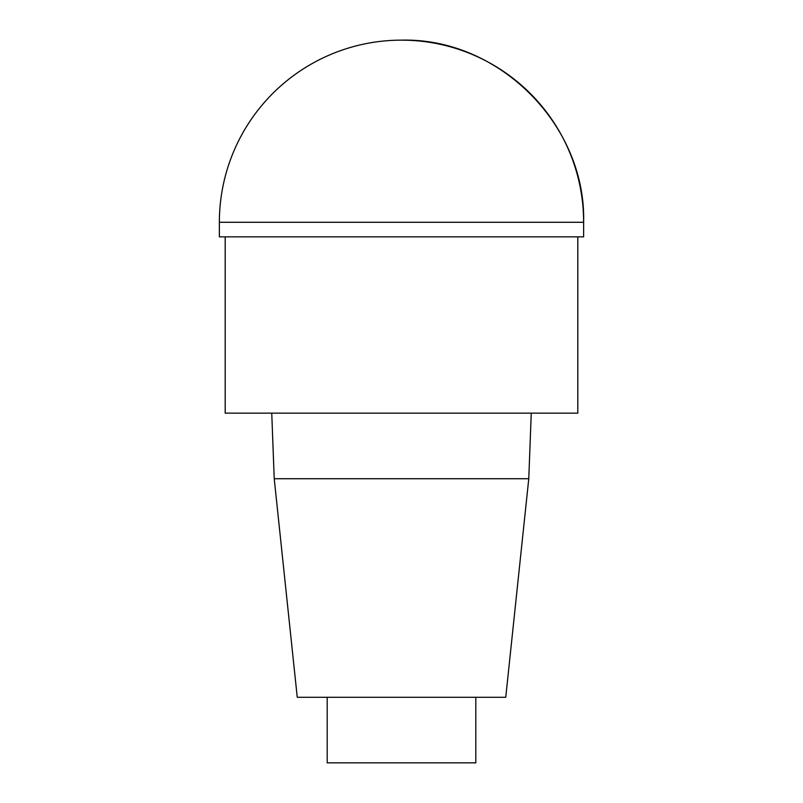 <?xml version="1.0" encoding="UTF-8"?>
<svg xmlns="http://www.w3.org/2000/svg" width="803" height="803" viewBox="0 0 803 803"><rect width="100%" height="100%" fill="white"/><g stroke="black" fill="none" stroke-linecap="round" stroke-linejoin="round"><path stroke-width="1.2" d="M577.809 236.855L577.809 413.154L225.191 413.154L225.191 236.855M271.745 413.154L274.224 478.729L297.251 697.285L505.749 697.285L528.775 478.729L531.255 413.154M274.224 478.729L528.775 478.729M327.192 697.285L327.192 762.85L475.808 762.85L475.808 697.285M219.37 222.28L219.37 236.855L583.63 236.855L583.63 222.28A182.13 182.13 0 0 0 401.5 40.15A182.13 182.13 0 0 0 219.37 222.28L583.63 222.28C586.16 124.977 498.804 37.631 401.5 40.15M583.63 236.855L583.63 222.28"/></g></svg>
